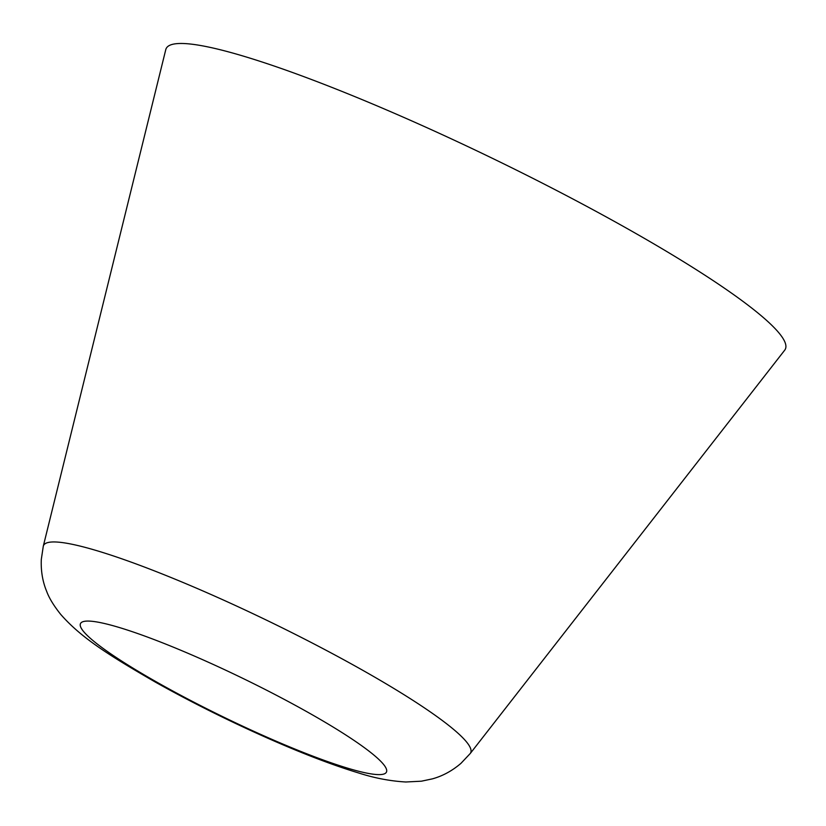 <?xml version="1.0" encoding="UTF-8"?>
<svg xmlns="http://www.w3.org/2000/svg" width="826" height="826" viewBox="0 0 826 826"><rect width="100%" height="100%" fill="white"/><g stroke="black" fill="none" stroke-linecap="round" stroke-linejoin="round"><path stroke-width="1.24" d="M781.148 335.717A344.143 43.747 25.9 0 1 784.7 350.193L470.221 753.529A237.392 30.18 25.9 0 0 467.774 743.545A237.392 30.18 25.9 0 0 219.726 598.375A237.392 30.18 25.9 0 0 43.282 546.223L165.768 49.653A344.143 43.747 25.9 0 1 453.887 140.038A344.143 43.747 25.9 0 1 781.148 335.717M260.242 734.2A170.053 21.621 25.9 0 1 82.559 630.217A170.053 21.621 25.9 0 1 206.676 661.481A170.053 21.621 25.9 0 1 384.369 765.465A170.053 21.621 25.9 0 1 260.242 734.2M470.221 753.529L460.949 763.348C452.173 770.854 442.653 776.027 432.38 778.866L421.425 781.189L405.834 781.995C390.295 781.097 374.643 778.113 358.887 773.053C331.35 764.721 299.033 752.238 261.914 735.594C224.435 718.754 188.865 700.892 155.195 682.008C109.517 655.524 81.423 638.116 60.628 614.296C53.762 605.664 49.126 598.065 46.731 591.519C42.632 581.69 40.815 571.003 41.3 559.47L43.282 546.223"/></g></svg>
